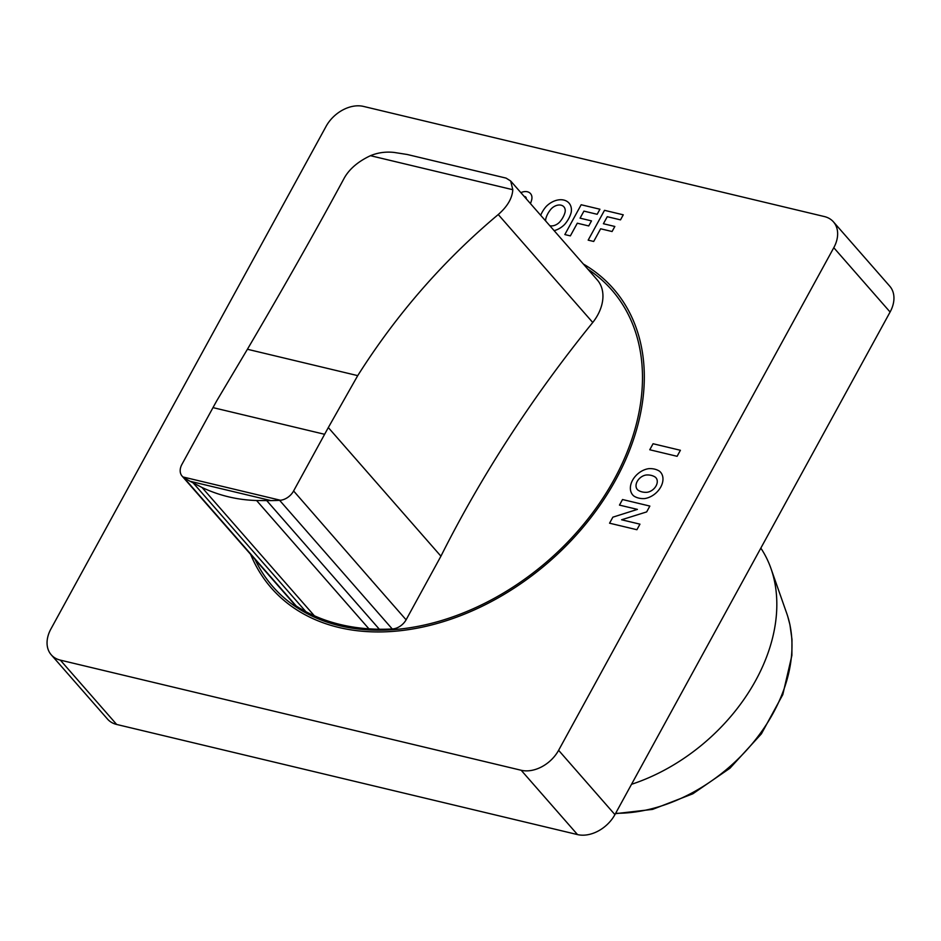 <?xml version="1.0" encoding="UTF-8"?>
<svg xmlns="http://www.w3.org/2000/svg" width="941" height="941" viewBox="0 0 941 941"><rect width="100%" height="100%" fill="white"/><g stroke="black" fill="none" stroke-linecap="round" stroke-linejoin="round"><path stroke-width="1.41" d="M760.834 548.121A168.051 120.683 138.8 0 1 770.973 568.529L786.77 613.497A149.595 107.427 138.8 0 1 787.735 616.402A149.595 107.427 138.8 0 1 773.184 713.113A149.595 107.427 138.8 0 1 615.661 813.271M770.973 568.529A168.051 120.683 138.8 0 1 755.705 680.437A168.051 120.683 138.8 0 1 631.529 784.3M182.072 476.064L294.686 604.698A13.88 9.975 -41.2 0 0 296.239 606.028A250.859 180.154 -41.2 0 0 305.896 611.685A252.6 181.39 -41.2 0 0 314.341 615.779A238.52 171.286 -41.2 0 0 368.919 628.823A250.706 180.037 -41.2 0 0 379.352 629.247A250.859 180.154 -41.2 0 0 392.256 628.976A13.88 9.975 -41.2 0 0 406.1 619.813L440.929 556.19A1031.936 741.061 138.8 0 1 592.748 322.481A41.792 30.006 -41.2 0 0 597.253 279.9L510.681 181.013L512.798 189.706C512.269 198.233 507.422 206.514 498.248 214.536C443.446 260.516 396.608 314.223 357.721 375.635L328.315 427.567A1122.942 696.293 103.4 0 0 324.621 434.295L293.604 490.955A13.88 9.975 138.8 0 1 280.477 500.271L183.036 476.981A13.88 9.975 138.8 0 1 182.072 476.064A13.88 9.975 138.8 0 1 181.86 464.501L212.995 407.618A1122.942 696.293 -76.6 0 1 216.701 400.89L247.412 349.264C283.841 287.264 316.176 230.098 344.418 177.767C349.582 168.792 358.262 161.429 370.46 155.688C377.941 152.607 385.81 151.525 394.091 152.43L407.288 154.5L506.07 178.108L510.681 181.013M270.973 500.6L256.587 500.518C237.426 499.953 219.229 495.601 202.021 487.485L190.023 481.263L270.973 500.6A250.859 180.154 138.8 0 0 279.63 500.341A13.88 9.975 138.8 0 0 280.453 500.271L183.036 476.981A13.88 9.975 138.8 0 0 183.624 477.393A250.859 180.154 138.8 0 0 190.023 481.263M592.748 322.481L498.248 214.536M440.929 556.19L328.315 427.567M370.742 579.056A13.88 9.975 -41.2 0 1 370.613 579.28L293.604 490.955M521.185 770.267L60.353 660.135A30.712 22.055 138.8 0 1 51.237 654.807A30.712 22.055 138.8 0 1 50.908 628.976L326.08 126.365A30.7 22.055 138.8 0 1 363.497 106.415L824.34 216.548A30.712 22.055 138.8 0 1 833.455 221.876A30.712 22.055 138.8 0 1 833.785 247.706L558.613 750.306A30.712 22.055 138.8 0 1 521.185 770.267L577.503 834.585A30.712 22.055 -41.2 0 0 614.92 814.624L890.092 312.024A30.712 22.055 -41.2 0 0 889.763 286.193L833.455 221.876M51.237 654.807L107.545 719.124A30.712 22.055 -41.2 0 0 116.66 724.452L577.503 834.585M255.058 559.436A225.205 161.723 -41.2 0 0 339.736 625.753A225.205 161.723 -41.2 0 0 598.429 504.799A225.205 161.723 -41.2 0 0 587.902 269.208M250.647 554.39A227.251 163.193 -41.2 0 0 338.807 627.459A227.251 163.193 -41.2 0 0 602.428 501.647A227.251 163.193 -41.2 0 0 583.385 264.045M526.231 198.774A3.482 2.494 -41.2 0 0 524.196 196.446M530.453 203.597A39.51 28.371 -41.2 0 0 531.724 199.668A10.61 7.61 -41.2 0 0 520.879 192.658M638.022 490.155A21.149 15.185 -41.2 0 0 646.973 492.296A9.645 6.928 -41.2 0 0 656.065 485.897A9.645 6.928 -41.2 0 0 655.277 477.134A21.149 15.185 -41.2 0 0 646.326 474.993A9.645 6.928 -41.2 0 0 637.233 481.392A9.645 6.928 -41.2 0 0 638.022 490.155M659.594 471.265A25.901 18.597 -41.2 0 0 648.69 468.665A17.526 12.586 -41.2 0 0 632.564 480.239A17.526 12.586 -41.2 0 0 633.752 495.954A25.901 18.597 -41.2 0 0 644.644 498.565A17.526 12.586 -41.2 0 0 660.77 486.979A17.526 12.586 -41.2 0 0 659.594 471.265M549.838 225.734A9.645 6.928 -41.2 0 0 559.719 222.005A21.149 15.185 -41.2 0 0 565.059 212.243A9.645 6.928 -41.2 0 0 561.059 205.185A9.645 6.928 -41.2 0 0 551.155 208.926A21.149 15.185 -41.2 0 0 545.815 218.677A9.645 6.928 -41.2 0 0 545.662 220.97M554.131 230.651A17.526 12.586 -41.2 0 0 564.671 224.393A25.901 18.597 -41.2 0 0 571.175 212.501A17.526 12.586 -41.2 0 0 563.824 200.068A17.526 12.586 -41.2 0 0 546.145 206.526A25.901 18.597 -41.2 0 0 540.687 215.289M636.904 529.724L609.568 523.196L612.862 517.174L637.41 509.387L619.472 505.105L622.519 499.53L649.855 506.07L646.667 511.904L621.613 519.773L639.951 524.161L636.904 529.724M680.402 450.28L677.108 456.303L649.76 449.763L653.066 443.74L680.402 450.28M614.838 226.475L612.085 231.521L600.64 228.792L593.7 241.461L588.172 240.143L604.498 210.325L623.271 214.819L620.507 219.865L607.263 216.701L603.404 223.735L614.838 226.475M591.501 220.9L588.737 225.946L577.303 223.205L570.364 235.885L564.835 234.568L581.162 204.75L599.935 209.231L597.17 214.289L583.926 211.113L580.068 218.159L591.501 220.9M324.621 434.295L212.995 407.618M357.721 375.635L247.412 349.264M512.798 189.706L370.46 155.688M296.239 606.028L183.624 477.393M305.896 611.685L193.34 483.121M314.341 615.779L202.021 487.485M370.613 579.28L406.1 619.813M392.256 628.976L279.63 500.341M379.352 629.247L266.797 500.671M368.919 628.823L256.587 500.518M890.092 312.024L833.785 247.706M614.92 814.624L558.613 750.306M116.66 724.452L60.353 660.135M787.735 616.402L789.934 624.742L791.969 639.327L791.887 655.454L782.806 694.611L761.41 733.839L729.922 768.256L692.835 793.792L652.572 809.389L615.449 813.671"/></g></svg>
